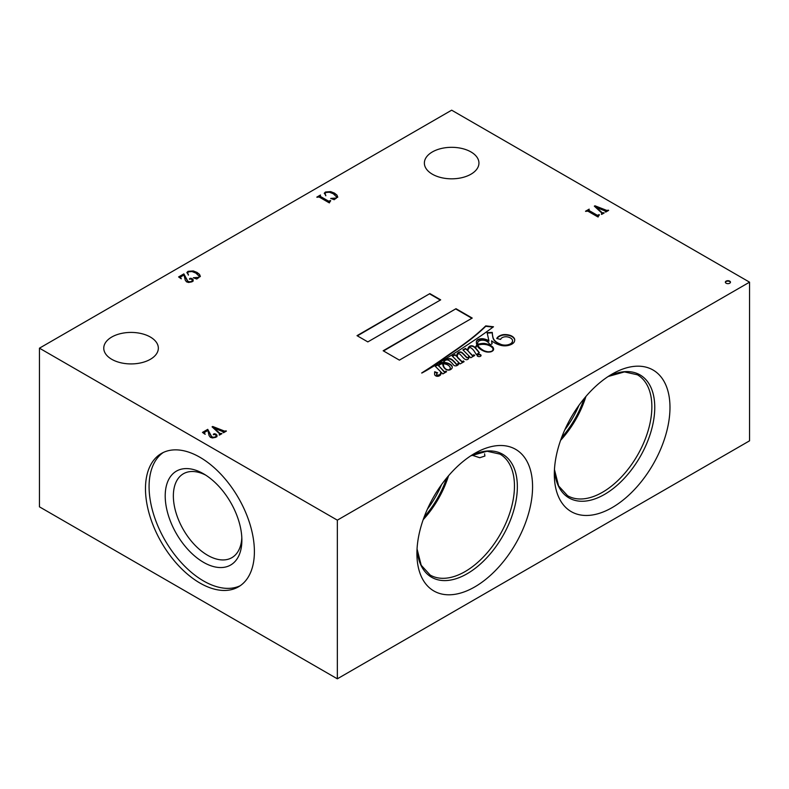 <?xml version="1.0" encoding="UTF-8"?>
<svg xmlns="http://www.w3.org/2000/svg" width="789" height="789" viewBox="0 0 789 789"><rect width="100%" height="100%" fill="white"/><g stroke="black" fill="none" stroke-linecap="round" stroke-linejoin="round"><path stroke-width="1.18" d="M480.481 354.685A1.953 1.124 0 0 0 478.361 354.448A1.953 1.124 0 0 0 477.158 355.484A1.953 1.124 0 0 0 477.73 356.283A1.953 1.124 0 0 0 479.85 356.52A1.953 1.124 0 0 0 481.053 355.484A1.953 1.124 0 0 0 480.481 354.685M481.024 355.691A1.953 1.124 0 0 0 480.481 355.109A1.953 1.124 0 0 0 478.528 354.823A1.953 1.124 0 0 0 477.187 355.691M443.319 364.567A4.606 2.663 0 0 0 443.319 364.676A4.606 2.663 0 0 0 443.319 364.784A116.387 67.193 180 0 1 443.665 366.569L443.665 366.155A9.813 5.671 0 0 0 444.177 367.26A14.044 8.107 0 0 0 445.746 368.976A4.053 2.337 0 0 0 446.219 369.291A4.053 2.337 0 0 0 447.708 369.844A1.894 1.095 0 0 0 449.188 369.725A3.097 1.785 0 0 0 450.203 368.453A5.987 3.452 0 0 0 450.233 368.256M492.464 351.056A3.481 2.012 0 0 0 492.563 350.947L492.563 350.533A5.789 3.343 0 0 0 493.007 349.241A5.789 3.343 0 0 0 491.636 347.081A10.405 6.006 0 0 0 483.391 344.339A10.849 6.263 0 0 0 477.858 345.158L477.858 345.572A11.421 6.598 0 0 0 478.43 346.696A25.209 14.557 0 0 0 483.42 350.799A25.209 14.557 0 0 0 483.677 350.947A12.772 7.377 0 0 0 486.793 351.993M478.43 346.696L478.43 346.282A25.209 14.557 0 0 0 483.42 350.385A25.209 14.557 0 0 0 483.677 350.533A12.772 7.377 0 0 0 487.513 351.726A6.134 3.541 0 0 0 490.857 351.499A3.481 2.012 0 0 0 492.563 350.533M435.725 375.84A3.906 2.259 0 0 0 436.287 376.106A2.535 1.47 0 0 0 439.581 375.682A4.152 2.397 0 0 0 440.775 374.489A22.112 12.762 0 0 0 441.278 372.329L442.846 373.917L446.584 371.727L445.953 371.136L444.483 371.806L438.862 365.918A4.764 2.752 180 0 1 442.728 363.68A22.329 12.89 0 0 0 443.487 366.836A42.813 24.715 0 0 0 444.158 367.753A9.991 5.77 0 0 0 446.327 369.647A3.067 1.765 0 0 0 449.779 369.942A5.809 3.353 0 0 0 451.939 368.315A7.062 4.083 0 0 0 452.255 367.112A7.062 4.083 0 0 0 451.989 366.007A8.334 4.813 0 0 0 449.661 363.966A10.701 6.174 0 0 0 443.911 362.368A6.756 3.896 180 0 1 444.897 360.701A2.692 1.558 180 0 1 447.511 359.932A4.586 2.643 180 0 1 449.582 360.948A30.791 17.782 180 0 1 452.639 363.907A17.96 10.365 0 0 0 454.079 365.504A2.101 1.213 0 0 0 454.099 365.514A2.101 1.213 0 0 0 456.575 365.721A4.448 2.564 0 0 0 458.478 364.41A5.119 2.959 0 0 0 458.961 363.167A5.119 2.959 0 0 0 458.882 362.654L460.155 363.916L464.1 361.678L463.449 360.958L462.147 361.737L457.452 357.121A16.362 9.448 180 0 1 457.364 356.125A16.362 9.448 180 0 1 457.373 355.76A5.109 2.949 180 0 1 457.364 355.533A5.109 2.949 180 0 1 458.34 353.797L459.306 353.837A4.754 2.742 180 0 1 460.184 354.439A7.91 4.566 180 0 1 460.707 354.991A148.056 85.478 180 0 1 462.679 357.18A15.8 9.123 0 0 0 464.356 358.827A4.586 2.653 0 0 0 464.859 359.173A4.586 2.653 0 0 0 465.865 359.606A1.41 0.819 0 0 0 466.94 359.685A2.919 1.686 0 0 0 468.439 358.798A13.768 7.949 0 0 0 469.258 356.263L470.737 357.772L474.702 355.484L473.923 354.794L472.562 355.514L467.877 350.789A20.11 11.608 180 0 1 468.084 349.783A12.644 7.298 180 0 1 469.327 347.781L470.076 347.594A2.436 1.41 180 0 1 471.23 348.077A20.228 11.677 180 0 1 474.524 351.687L476.3 354.527L479.377 352.801A73.594 42.488 0 0 0 475.737 348.205A11.657 6.726 180 0 1 476.171 346.775A4.497 2.594 180 0 1 477.128 345.562A20.692 11.943 0 0 0 478.351 347.446A18.137 10.474 0 0 0 481.625 350.03A18.137 10.474 0 0 0 485.314 351.667A6.559 3.787 0 0 0 490.945 351.786A5.415 3.126 0 0 0 493.441 350.02A7.89 4.556 0 0 0 493.598 349.113A7.89 4.556 0 0 0 491.448 345.986A14.33 8.275 0 0 0 484.14 343.393A13.324 7.693 0 0 0 478.992 344.014A3.56 2.061 0 0 0 477.68 344.497A11.421 6.598 180 0 1 477.631 343.846A11.421 6.598 180 0 1 477.68 343.195A4.931 2.85 180 0 1 477.67 342.988A4.931 2.85 180 0 1 481.043 340.286A5.681 3.274 180 0 1 486.488 341.164A11.815 6.825 180 0 1 489.87 344.911L492.109 343.797A260.814 150.581 0 0 0 491.606 340.838L494.121 342.554A22.151 12.792 0 0 0 494.525 342.791A22.151 12.792 0 0 0 501.173 345.434A9.527 5.503 0 0 0 510.167 344.882A9.576 5.523 0 0 0 514.063 342.248A12.762 7.367 0 0 0 514.714 339.921A12.762 7.367 0 0 0 514.635 339.102A10.346 5.967 0 0 0 511.548 335.956A10.257 5.917 0 0 0 503.096 334.664A9.912 5.72 0 0 0 496.745 338.491L500.66 339.398A5.296 3.057 180 0 1 507.317 336.873A7.594 4.379 180 0 1 512.416 339.941A8.64 4.99 180 0 1 512.525 340.73A8.64 4.99 180 0 1 511.459 343.126A7.979 4.606 180 0 1 507.465 344.892A7.436 4.29 180 0 1 499.861 343.876A16.421 9.478 180 0 1 497.622 342.801A16.421 9.478 180 0 1 493.135 337.968A74.649 43.099 180 0 1 492.277 332.406L487.119 332.682L488.904 340.769A14.498 8.363 0 0 0 483.608 338.826A5.858 3.383 0 0 0 478.972 339.181A5.059 2.919 0 0 0 476.418 341.548A20.692 11.943 0 0 0 476.369 342.347A20.692 11.943 0 0 0 476.921 345.069A8.117 4.685 0 0 0 475.797 346.598A14.222 8.215 0 0 0 475.343 347.771A73.594 42.488 0 0 0 474.751 347.16A6.026 3.481 0 0 0 472.138 345.799A2.771 1.598 0 0 0 469.238 346.588A12.723 7.348 0 0 0 467.591 350.208A12.723 7.348 0 0 0 467.601 350.513L465.549 348.442L462.896 349.862L468.873 355.869A5.345 3.087 180 0 1 468.873 355.878A5.345 3.087 180 0 1 468.232 357.348L467.019 357.476A20.317 11.727 180 0 1 465.194 355.642A88.96 51.364 0 0 0 462.956 353.403A5.839 3.373 0 0 0 461.052 352.072A1.746 1.006 0 0 0 458.932 352.21A5.987 3.462 0 0 0 456.989 354.34A24.301 14.024 0 0 0 456.792 356.135A24.301 14.024 0 0 0 456.792 356.47L454.888 354.596L452.245 356.076L458.389 362.161A6.351 3.669 180 0 1 458.389 362.338A6.351 3.669 180 0 1 457.876 363.778A0.868 0.503 180 0 1 456.89 364.163A1.509 0.868 180 0 1 456.318 363.956A1.509 0.868 180 0 1 456.141 363.828A28.039 16.184 0 0 0 453.616 361.056A12.949 7.476 0 0 0 451.742 359.419A3.383 1.953 0 0 0 449.138 358.61A3.669 2.12 0 0 0 446.712 359.202A9.843 5.681 0 0 0 444.108 361.066A7.022 4.053 0 0 0 443.457 362.368A4.724 2.732 0 0 0 440.37 363.177A12.456 7.19 0 0 0 438.477 365.514L437.925 364.607L434.956 365.988L440.597 371.658A8.787 5.069 180 0 1 440.696 372.408A8.787 5.069 180 0 1 440.144 374.183A2.564 1.479 180 0 1 438.714 374.982A5.326 3.077 180 0 1 437.856 375.041A1.627 0.937 180 0 1 436.84 374.805A1.45 0.838 180 0 1 436.534 374.292A1.45 0.838 180 0 1 436.573 374.104A5.385 3.107 180 0 1 437.639 372.812L434.68 371.747A9.705 5.602 180 0 1 434.69 372.004A9.705 5.602 180 0 1 434.621 372.704A59.856 34.558 0 0 0 434.601 373.453A59.856 34.558 0 0 0 434.64 374.607A3.906 2.259 0 0 0 435.725 375.84M512.525 340.937A8.64 4.99 180 0 1 512.525 341.144A8.64 4.99 180 0 1 511.459 343.55A7.979 4.606 180 0 1 507.465 345.306A7.436 4.29 180 0 1 499.861 344.3A16.421 9.478 180 0 1 497.622 343.215A16.421 9.478 180 0 1 493.135 338.382L493.135 337.968M468.873 356.303L468.873 356.293A5.345 3.087 180 0 1 468.873 356.303A5.345 3.087 180 0 1 468.232 357.762L467.019 357.476M458.389 362.575A6.351 3.669 180 0 1 458.389 362.753A6.351 3.669 180 0 1 457.876 364.202A0.868 0.503 180 0 1 456.89 364.577A1.509 0.868 180 0 1 456.318 364.37A1.509 0.868 180 0 1 456.141 364.242L456.141 363.828M472.069 455.214L479.791 457.728L484.91 456.032L484.574 453.833M470.954 151.932A27.29 15.75 0 0 0 441.219 148.519A27.29 15.75 0 0 0 424.374 163.067A27.29 15.75 0 0 0 432.372 174.211A27.29 15.75 0 0 0 462.107 177.624A27.29 15.75 0 0 0 478.943 163.067A27.29 15.75 0 0 0 470.954 151.932M150.344 337.031A27.29 15.75 0 0 0 120.609 333.619A27.29 15.75 0 0 0 103.763 348.176A27.29 15.75 0 0 0 111.762 359.311A27.29 15.75 0 0 0 141.497 362.723A27.29 15.75 0 0 0 158.342 348.176A27.29 15.75 0 0 0 150.344 337.031M205.633 475.086A48.454 27.97 -120 0 0 183.393 473.765A48.454 27.97 -120 0 0 175.967 512.584A48.454 27.97 -120 0 0 207.615 555.278A48.454 27.97 -120 0 0 231.838 557.685A48.454 27.97 -120 0 0 241.819 537.753M203.542 473.804A54.214 31.304 -120 0 0 165.207 495.946A54.214 31.304 -120 0 0 203.542 562.34A54.214 31.304 -120 0 0 241.878 540.209A54.214 31.304 -120 0 0 203.542 473.804L203.542 473.804M199.933 457.275A77.016 44.46 -120 0 0 161.429 453.458A77.016 44.46 -120 0 0 149.624 515.178A77.016 44.46 -120 0 0 199.933 583.041A77.016 44.46 -120 0 0 238.446 586.848A77.016 44.46 -120 0 0 250.251 525.139A77.016 44.46 -120 0 0 199.933 457.275M163.274 452.491A77.016 44.46 -120 0 0 153.727 514.734A77.016 44.46 -120 0 0 203.542 580.96A77.016 44.46 -120 0 0 240.201 585.734M427.382 509.181A66.789 38.562 120 0 0 441.554 484.633M424.186 516.943A68.012 39.263 120 0 0 446.673 477.976M423.19 519.665A69.826 40.308 120 0 0 448.537 475.757M474.741 453.379L474.741 453.379A81.78 47.222 120 0 0 416.917 553.543A81.78 47.222 120 0 0 474.741 586.927A81.78 47.222 120 0 0 532.575 486.774A81.78 47.222 120 0 0 474.741 453.379M564.786 429.847A66.789 38.562 120 0 0 578.958 405.299M561.59 437.609A68.012 39.263 120 0 0 584.077 398.652M560.594 440.331A69.826 40.308 120 0 0 585.941 396.433M612.146 374.055L612.146 374.055A81.78 47.222 120 0 0 554.322 474.219A81.78 47.222 120 0 0 612.146 507.603A81.78 47.222 120 0 0 669.979 407.44A81.78 47.222 120 0 0 612.146 374.055M729.717 281.131A2.554 1.47 0 0 0 726.935 280.805A2.554 1.47 0 0 0 725.357 282.166A2.554 1.47 0 0 0 726.107 283.212A2.554 1.47 0 0 0 728.888 283.527A2.554 1.47 0 0 0 730.466 282.166A2.554 1.47 0 0 0 729.717 281.131M730.436 282.373A2.554 1.47 0 0 0 729.717 281.545A2.554 1.47 0 0 0 727.103 281.19A2.554 1.47 0 0 0 725.387 282.373M226.394 431.08L223.474 432.757L223.415 431.869L214.322 428.2L219.796 433.348L221.926 433.654L219.697 434.946L219.589 433.753L212.083 426.849L212.714 426.484L224.451 431.08L226.394 431.08M223.021 432.5L223.415 431.869M219.243 434.68L219.589 433.753M187.545 272.856L188.393 274.71L186.924 272.471L188.048 271.337L193.285 270.943L197.033 272.432L199.538 274.404L200.298 276.229L196.806 279.04L193.315 277.748L198.7 277.353L199.351 276.426L195.889 273.093L192.023 271.534L188.453 271.84L187.545 273.132M186.875 272.787L188.048 271.337M324.95 193.522L325.798 195.386L324.318 193.147L325.453 192.013L330.69 191.619L334.437 193.098L336.942 195.07L337.702 196.905L334.211 199.716L330.719 198.424L336.104 198.029L336.755 197.102L333.293 193.759L329.427 192.21L325.857 192.506L324.95 193.798M324.279 193.453L325.453 192.013M608.644 210.387L605.725 212.073L605.666 211.176L596.563 207.507L602.046 212.655L604.177 212.961L601.948 214.253L601.829 213.06L594.334 206.156L594.965 205.791L606.702 210.387L608.644 210.387M605.262 211.807L605.666 211.176M601.484 213.987L601.829 213.06M429.857 293.607L357.013 335.66L367.832 341.903L440.676 299.859L429.857 293.607L357.378 335.867M456.003 308.706L383.168 350.76L399.392 360.129L472.226 318.075L456.003 308.706L383.523 350.967M493.49 326.764L485.748 325.877A275.253 158.914 180 0 1 469.988 339.517A477.296 275.568 180 0 1 455.253 350.247A858.107 495.423 0 0 0 441.021 360.149A3117.753 1800.015 180 0 1 429.67 367.852A2650.932 1530.502 0 0 0 421.671 372.99L421.868 373.029A140.067 80.873 0 0 0 430.567 368.019A352.555 203.542 0 0 0 441.939 361.076A1231.895 711.234 0 0 0 458.764 350.553A2903.441 1676.29 0 0 0 475.096 339.743A484.959 279.987 0 0 0 493.49 326.764M749.55 282.166L451.663 110.184L39.45 348.176L337.337 520.158L749.55 282.166L749.55 440.824L337.337 678.816L337.337 520.158M598.23 215.772L597.707 216.827L587.864 211.146L585.517 211.245L589.186 209.134L589.008 210.485L597.194 215.21L599.413 214.845L598.17 216.571M588.89 209.825L589.008 210.9L597.194 215.21M329.516 201.659L329.003 202.714L319.16 197.033L316.813 197.132L320.472 195.021L320.304 196.372L328.49 201.096L330.709 200.731L329.457 202.457M320.186 195.711L320.304 196.786L328.49 201.096M193.068 280.815L192.003 281.821L188.561 282.482L186.529 281.851L185.218 280.095L184.044 274.976L180.661 276.929L180.937 278.616L178.6 276.929L183.867 273.882L187.881 281.288L189.705 281.831L191.599 281.387L192.486 280.391L191.983 279.365L189.498 278.872L190.908 278.211L193.147 279.631L193.068 281.229M180.661 276.929L180.375 277.836L181.352 278.793M178.925 277.156L183.867 274.306L187.881 281.703L189.705 282.255L191.599 281.801L192.486 280.815L191.983 279.365M216.936 436.287L215.861 437.293L212.428 437.954L210.397 437.323L209.075 435.567L207.901 430.449L204.529 432.402L204.805 434.088L202.467 432.402L207.734 429.354L211.738 436.761L213.572 437.303L215.466 436.859L216.344 435.863L215.851 434.838L213.355 434.344L214.776 433.684L217.005 435.104L216.936 436.712M204.529 432.402L204.243 433.309L205.219 434.266M202.783 432.628L207.734 429.778L211.738 437.175L213.572 437.727L215.466 437.274L216.344 436.287L215.851 434.838M39.45 348.176L39.45 506.834L337.337 678.816M444.71 360.889A9.843 5.681 0 0 0 444.108 361.48A7.022 4.053 0 0 0 443.457 362.782A4.724 2.732 0 0 0 440.37 363.591A12.456 7.19 0 0 0 438.477 365.928L437.915 364.922M456.141 364.242A28.039 16.184 0 0 0 453.616 361.48A12.949 7.476 0 0 0 451.742 359.833A3.383 1.953 0 0 0 449.138 359.025A3.669 2.12 0 0 0 446.712 359.616L446.712 359.202M446.712 359.616A9.843 5.681 0 0 0 445.509 360.277M456.792 356.47L454.888 355.011L452.511 356.342M467.019 357.89A20.317 11.727 180 0 1 465.194 356.056A88.96 51.364 0 0 0 462.956 353.817A5.839 3.373 0 0 0 461.052 352.486A1.746 1.006 0 0 0 458.932 352.624A5.987 3.462 0 0 0 456.989 354.754A24.301 14.024 0 0 0 456.792 356.342M467.601 350.513L465.549 348.866L463.163 350.129M476.921 345.069L476.921 345.493A8.117 4.685 0 0 0 475.797 347.012A14.222 8.215 0 0 0 475.343 348.186A73.594 42.488 0 0 0 474.751 347.574A6.026 3.481 0 0 0 472.138 346.223A2.771 1.598 0 0 0 469.238 347.012A12.723 7.348 0 0 0 467.591 350.415M488.904 340.769L488.904 341.183A14.498 8.363 0 0 0 483.608 339.24A5.858 3.383 0 0 0 478.972 339.605A5.059 2.919 0 0 0 476.418 341.962A20.692 11.943 0 0 0 476.378 342.554M493.135 338.382A74.649 43.099 180 0 1 492.277 332.82L487.207 333.096M514.704 340.138A12.762 7.367 0 0 0 514.635 339.517A10.346 5.967 0 0 0 511.548 336.38A10.257 5.917 0 0 0 503.096 335.088L503.096 334.664M503.096 335.088A9.912 5.72 0 0 0 496.962 338.54M492.05 343.836A260.814 150.581 0 0 0 491.606 341.252L491.606 340.838M493.598 349.32A7.89 4.556 0 0 0 491.448 346.41A14.33 8.275 0 0 0 484.14 343.807A13.324 7.693 0 0 0 478.992 344.428A3.56 2.061 0 0 0 477.68 344.921A11.421 6.598 180 0 1 477.631 344.27A11.421 6.598 180 0 1 477.631 344.063M479.17 352.92A73.594 42.488 0 0 0 475.737 348.62L475.737 348.205M474.416 355.642L473.923 355.208L472.562 355.938L467.877 350.789M463.853 361.816L463.449 361.382L462.147 362.151L457.452 357.535A16.362 9.448 180 0 1 457.364 356.539A16.362 9.448 180 0 1 457.364 356.332M458.951 363.374A5.119 2.959 0 0 0 458.882 363.068L458.882 362.654M452.245 367.329A7.062 4.083 0 0 0 451.989 366.431A8.334 4.813 0 0 0 449.661 364.38A10.701 6.174 0 0 0 443.911 362.782L443.911 362.368M446.308 371.885L444.483 372.221L438.862 365.918M434.68 372.221A9.705 5.602 180 0 1 434.69 372.428A9.705 5.602 180 0 1 434.621 373.118L434.621 372.704M434.621 373.118A59.856 34.558 0 0 0 434.601 373.661M437.284 373.098L434.69 372.161M440.696 372.615A8.787 5.069 180 0 1 440.696 372.822A8.787 5.069 180 0 1 440.144 374.597A2.564 1.479 180 0 1 438.714 375.396A5.326 3.077 180 0 1 437.856 375.465A1.627 0.937 180 0 1 436.84 375.219A1.45 0.838 180 0 1 436.534 374.706A1.45 0.838 180 0 1 436.573 374.519M437.915 365.021L435.232 366.254M449.365 370.041A3.097 1.785 0 0 0 450.203 368.867A5.987 3.452 0 0 0 450.243 368.463A5.987 3.452 0 0 0 450.243 368.049A5.987 3.452 0 0 0 449.888 366.875A9.458 5.454 0 0 0 446.919 364.528A9.281 5.355 0 0 0 443.398 363.759A4.606 2.663 0 0 0 443.319 364.262A4.606 2.663 0 0 0 443.319 364.37A116.387 67.193 180 0 1 443.665 366.155M443.665 366.569A9.813 5.671 0 0 0 444.177 367.684A14.044 8.107 0 0 0 444.966 368.66M492.563 350.947A5.789 3.343 0 0 0 493.007 349.665A5.789 3.343 0 0 0 492.997 349.448M477.858 345.158A11.421 6.598 0 0 0 478.43 346.282M450.203 368.867L450.243 368.049M493.007 327.129L485.748 326.291A275.253 158.914 180 0 1 469.988 339.931A477.296 275.568 180 0 1 455.253 350.661A858.107 495.423 0 0 0 441.021 360.563A3117.753 1800.015 180 0 1 429.67 368.266L429.67 367.852M429.67 368.266A2650.932 1530.502 0 0 0 424.295 371.718M471.871 318.283L456.003 309.12M440.311 300.067L429.857 294.021M602.046 212.655L596.563 207.507M602.046 213.079L602.559 213.02M602.559 213.434L603.437 212.862M603.437 213.286L603.723 212.705M601.484 214.401L601.829 213.484L601.484 214.401M594.61 206.412L594.965 205.791M594.965 206.205L606.702 210.387M606.702 210.801L607.846 210.318M607.846 210.742L608.191 210.121M598.23 216.196L598.17 216.985M585.882 211.452L589.186 209.134M588.89 210.239L589.008 210.9L588.89 210.239M597.194 215.624L597.766 215.279M597.766 215.693L598.969 214.588M330.946 198.572L336.104 198.029M336.104 198.443L336.735 197.309M324.95 193.936L325.798 195.8M325.453 192.427L330.69 191.619M330.69 192.033L334.437 193.098M334.437 193.522L336.942 195.07M336.942 195.494L337.702 197.319M329.516 202.083L329.457 202.872M317.168 197.339L320.472 195.021M320.186 196.126L320.304 196.786L320.186 196.126M328.49 201.511L329.062 201.165M329.062 201.58L330.266 200.475M193.542 277.906L198.7 277.353M198.7 277.767L199.331 276.633M187.545 273.27L188.393 275.124M188.048 271.751L193.285 270.943M193.285 271.357L197.033 272.432M197.033 272.846L199.538 274.404M199.538 274.819L200.298 276.643M180.661 277.343L180.375 277.836L180.661 277.343M192.486 280.815L191.983 279.779L192.486 280.815M189.498 279.286L189.824 278.448M189.824 278.862L190.908 278.211M190.908 278.625L192.151 278.665M192.151 279.089L193.147 280.056M219.796 433.348L214.322 428.2M219.796 433.763L220.309 433.713M220.309 434.128L221.186 433.555M221.186 433.97L221.472 433.388M219.243 435.094L219.589 434.167L219.243 435.094M212.359 427.105L212.714 426.484M212.714 426.898L224.451 431.08M224.451 431.494L225.595 431.011M225.595 431.425L225.94 430.814M204.529 432.816L204.243 433.309L204.529 432.816M216.344 436.287L215.851 435.252L216.344 436.287M213.355 434.759L213.691 433.92M213.691 434.335L214.776 433.684M214.776 434.108L216.018 434.137M216.018 434.561L217.005 435.528M470.796 455.815A71.02 40.998 120 0 1 517.318 488.914A71.02 40.998 120 0 1 467.127 573.751A71.02 40.998 120 0 1 417.046 548.917L421.208 565.269L430.183 575.053A69.826 40.308 120 0 0 465.086 571.591A69.826 40.308 120 0 0 510.7 510.069A69.826 40.308 120 0 0 499.999 454.119L487.04 451.239L470.777 455.825M554.45 469.563L558.602 485.935L567.587 495.719A69.826 40.308 120 0 0 602.49 492.267A69.826 40.308 120 0 0 648.104 430.735A69.826 40.308 120 0 0 637.404 374.785L624.444 371.905L608.181 376.501M554.45 469.583A71.02 40.998 120 0 0 604.532 494.417A71.02 40.998 120 0 0 654.722 409.58A71.02 40.998 120 0 0 608.201 376.481"/></g></svg>
